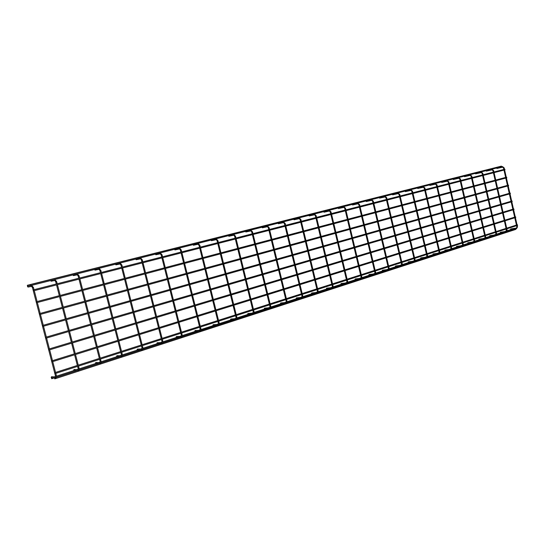 <?xml version="1.0" encoding="UTF-8"?>
<svg xmlns="http://www.w3.org/2000/svg" width="545" height="545" viewBox="0 0 545 545"><rect width="100%" height="100%" fill="white"/><g stroke="black" fill="none" stroke-linecap="round" stroke-linejoin="round"><path stroke-width="0.82" d="M27.713 286.2L27.529 286.711L28.108 287.065L31.896 286.336M27.897 286.152L27.332 285.294L27.577 286.234M30.793 285.587L30.22 284.722L30.472 285.669M50.59 280.593L51.135 281.24L55.093 280.464M53.962 279.742L31.378 285.444M72.894 274.959L73.425 275.6L77.54 274.782M94.489 269.509L95.007 270.143L99.265 269.284M98.086 268.603L76.995 273.931M115.417 264.23L115.915 264.85L120.309 263.957M119.11 263.296L98.713 268.447M135.698 259.113L136.182 259.727L140.699 258.8L140.215 258.453L140.515 257.914L139.677 258.085M155.366 254.147L155.843 254.753L160.475 253.793M159.235 253.166L140.126 257.989M174.454 249.331L174.911 249.93L179.646 248.936L179.182 248.602L179.462 248.077L178.583 248.268M192.978 244.651L193.427 245.243L198.257 244.228M210.97 240.113L211.405 240.699L216.324 239.657L215.881 239.323L216.147 238.819L215.234 239.017M228.444 235.699L228.873 236.278L233.873 235.208L233.444 234.888L233.696 234.391L232.77 234.588M245.427 231.414L245.85 231.986L250.925 230.896L250.502 230.576L250.748 230.085L249.808 230.29M261.947 227.245L262.356 227.81L267.5 226.7L267.329 225.903L266.376 226.107M278.011 223.191L278.413 223.743L283.618 222.619M282.31 222.101L266.893 225.998M293.646 219.247L294.034 219.792L299.307 218.647L299.13 217.877L298.156 218.089M308.858 215.404L309.24 215.949L314.567 214.784L314.39 214.022L313.409 214.24M323.675 211.664L324.05 212.203L329.418 211.024L329.248 210.268L328.26 210.493M338.111 208.02L338.472 208.551L343.888 207.366L343.725 206.616L342.723 206.841M352.172 204.47L352.533 204.995L357.983 203.796L357.82 203.06L356.812 203.285M365.886 201.01L366.233 201.527L371.724 200.315L371.561 199.593L370.546 199.817M379.252 197.637L379.593 198.148L385.117 196.929L384.954 196.207L383.932 196.438M392.291 194.347L392.625 194.851L398.177 193.618L398.02 192.91L396.992 193.141M405.01 191.132L405.337 191.636L410.916 190.396L410.76 189.694L409.731 189.926M409.574 189.96L397.55 193.019M417.422 187.998L417.743 188.495L423.349 187.248L423.193 186.56L422.157 186.792M422.007 186.826L410.29 189.803M429.549 184.939L429.862 185.436L435.482 184.176L435.332 183.495L434.29 183.726M441.382 181.955L441.688 182.439L447.329 181.178L447.179 180.504L446.137 180.736M452.943 179.033L453.242 179.516L458.904 178.249L458.754 177.581L457.711 177.82M464.238 176.185L464.538 176.662L470.206 175.388L470.062 174.727L469.013 174.965M468.857 175L458.277 177.69M475.281 173.399L475.567 173.869L481.249 172.588L481.106 171.941L480.056 172.179M479.907 172.213L469.579 174.836M486.072 170.674L486.358 171.144L492.046 169.856L491.903 169.216L490.854 169.454M490.698 169.488L480.629 172.05M496.624 168.01L496.904 168.473L502.606 167.186L502.463 166.545L501.414 166.784M501.257 166.825L491.427 169.325M51.421 377.801L51.7 378.727L51.421 377.801L51.782 377.692L51.155 377.351L51.741 376.731M51.755 377.699L55.508 377.862M78.201 370.525L74.161 370.423L73.67 370.096L74.222 369.483M100.151 363.433L95.954 363.392L95.477 363.065L95.988 362.466M100.975 362.902L120.581 356.566L117.059 356.587L116.589 356.26L117.073 355.667M141.993 349.904L137.51 349.985L137.054 349.665L137.51 349.086M161.238 343.404L157.335 343.588L156.892 343.275L157.321 342.703M180.545 337.164L176.566 337.389L176.13 337.076L176.539 336.51M195.601 331.285L194.803 331.053L195.192 330.502M201.037 329.527L213.497 325.515L212.931 325.215L213.299 324.67M231.312 319.765L230.542 319.54L230.889 319.009M219.254 323.648L231.278 319.772M248.404 314.247L247.648 314.029L247.982 313.504M236.946 317.939L248.37 314.254M254.127 312.394L264.822 308.954L264.277 308.668L264.597 308.15M280.961 303.735L280.45 303.456L280.757 302.952M287.065 301.767L296.712 298.66L296.187 298.387L296.48 297.89M311.992 293.728L311.495 293.448L311.774 292.965M316.107 293.319L302.625 297.672M318.219 291.718L326.918 288.918L326.401 288.646L326.673 288.169M341.402 284.238L340.918 283.965L341.177 283.495M355.749 279.612L355.061 279.408L355.313 278.945M347.73 282.194L355.708 279.619M369.312 275.232L368.842 274.966L369.054 274.517L374.633 273.856L374.946 272.752M369.346 275.225L361.914 277.623M382.74 270.899L382.277 270.64L382.508 270.191M389.198 268.814L395.868 266.668L395.377 266.416L395.602 265.974M408.614 262.554L408.164 262.295L408.375 261.859M408.655 262.54L402.326 264.584M421.081 258.528L420.631 258.276L420.842 257.846M421.121 258.521L415.127 260.449M433.248 254.604L433.009 253.929L438.698 253.166L439.072 252.097L438.739 250.646M445.122 250.768L444.89 250.107M445.176 250.755L439.815 252.485M456.724 247.028L456.492 246.374M468.06 243.37L467.808 242.723L473.557 241.905M479.137 239.793L478.885 239.16L484.641 238.322L485.064 237.279L484.743 235.903M489.962 236.305L489.71 235.672L495.473 234.827L495.902 233.791M494.526 235.631L495.562 235.481L495.466 234.827M500.548 232.892L500.296 232.265L506.067 231.4M505.12 232.204L506.155 232.054L506.196 229.029M510.897 229.547L510.658 228.934M510.951 229.534L507.197 230.739M515.475 228.859L516.51 228.702L516.422 228.055L510.645 228.934M497.278 167.172L27.332 285.294M506.979 231.496L511.394 230.065L511.367 229.479M54.493 377.937L54.759 378.87L54.493 377.937M515.747 228.818L515.768 229.411L54.759 378.87M30.22 284.722L501.4 166.13L501.604 166.743M45.726 337.26L512.041 200.996L512.205 201.623L45.998 338.2L45.726 337.26L45.998 338.2M42.653 325.44L510.243 193.059L510.406 193.693L42.919 326.38L42.66 325.433L42.919 326.38M39.574 313.593L508.444 185.116L508.601 185.75L39.833 314.54L39.574 313.593L39.833 314.54M36.488 301.732L506.646 177.166L506.796 177.799L36.747 302.679L36.488 301.732L36.747 302.679M33.395 289.851L504.84 169.202L504.99 169.842L33.654 290.798L33.395 289.851L33.654 290.798M48.798 349.066L513.833 208.926L514.003 209.553L49.077 350.006L48.798 349.066L49.077 350.006M51.864 360.851L515.625 216.842L515.795 217.469L52.143 361.791L51.864 360.851L52.143 361.791M54.922 372.623L517.416 224.751L517.593 225.378L55.209 373.557L54.943 372.617L55.209 373.557M56.326 375.389L55.386 375.648L32.502 287.74L31.344 285.975L31.705 285.376L30.997 285.519M34.022 289.688L33.456 287.515L32.509 287.746M79.018 368.079L78.112 368.366L77.594 366.383M56.66 281.608L55.726 281.84L54.554 280.11L54.902 279.524L54.166 279.667M100.975 361.008L100.096 361.287L99.578 359.332M79.107 275.899L78.194 276.124L77.015 274.428L77.349 273.856L76.579 274.012M116.957 355.674L121.433 355.633L121.051 356.232L121.521 356.559C122.4 356.048 122.639 355.258 122.243 354.195L121.351 354.407L120.867 352.513M101.37 272.452L100.839 270.381L99.946 270.592L98.754 268.937L99.074 268.372L98.284 268.535M142.831 347.533L141.966 347.764L141.489 345.905M122.407 267.07L121.889 265.027L121.01 265.238L119.811 263.61L120.118 263.058L119.301 263.228M162.792 341.109L161.94 341.334L161.477 339.501M142.79 261.852L142.286 259.842L141.421 260.047L140.719 258.793M182.146 334.875L181.308 335.093L180.858 333.288M162.553 256.797L162.056 254.815L161.211 255.019L159.998 253.452L160.285 252.921L159.426 253.098M200.056 330.243L199.708 330.801L200.131 331.115C201.016 330.631 201.282 329.882 200.935 328.853L200.097 329.044L199.654 327.266M181.723 251.892L181.24 249.937L180.402 250.135L179.659 248.936M219.151 322.96L218.334 323.171L217.898 321.421M200.328 247.13L199.852 245.209L199.027 245.4L197.808 243.894L198.073 243.383L197.181 243.574M236.843 317.265L236.04 317.469L235.617 315.739M218.388 242.511L217.918 240.611L217.108 240.808L216.338 239.65M247.927 313.504L253.078 313.109L252.798 313.634L253.193 313.94C254.079 313.47 254.365 312.741 254.038 311.754L253.241 311.931L252.826 310.228M235.924 238.022L235.467 236.148L234.67 236.339L233.88 235.208M269.802 307.714L269.496 308.232L269.884 308.538C270.776 308.061 271.063 307.346 270.742 306.372L269.959 306.542L269.55 304.866M252.969 233.662L252.519 231.816L251.736 232L250.932 230.896M286.977 301.126L286.207 301.31L285.805 299.655M269.537 229.418L269.094 227.599L268.317 227.783L267.506 226.7M302.768 296.037L302.012 296.221L301.617 294.593M285.212 223.498L284.449 223.682L283.216 222.305L283.448 221.835L282.48 222.04M317.156 292.42L317.245 293.203L318.144 291.105L317.388 291.268L316.999 289.661M300.888 219.512L300.138 219.696L299.307 218.647M333.09 286.275L332.348 286.452L331.973 284.865M316.57 217.387L316.148 215.636L315.405 215.813L314.567 214.784M346.654 282.896L346.743 283.659L347.656 281.602L346.92 281.758L346.545 280.191M331.415 213.585L331.006 211.862L330.27 212.032L329.418 211.024M360.824 278.318L360.919 279.067L361.839 277.03L361.11 277.187L360.742 275.641M345.877 209.886L345.476 208.183L344.747 208.353L343.888 207.366M375.655 272.568L374.94 272.738L374.579 271.206M359.966 206.276L359.564 204.6L358.848 204.77L357.983 203.796M388.094 269.509L388.19 270.238L389.13 268.242L388.415 268.399L388.06 266.887M373.693 202.767L373.305 201.105L372.589 201.275L371.724 200.315M402.258 264.005L401.556 264.161L401.209 262.676M387.079 199.341L386.691 197.706L385.989 197.869L385.117 196.929M415.065 259.876L414.37 260.04L414.023 258.568M400.125 196.002L399.751 194.381L399.049 194.545L398.177 193.618M427.559 255.857L426.871 256.014L426.531 254.556M412.858 192.746L412.483 191.145L411.795 191.309L410.916 190.396M438.677 253.166L438.793 253.861L439.754 251.94L439.072 252.083M425.284 189.565L424.916 187.984L424.228 188.148L423.349 187.248M444.87 250.107L450.579 249.324L450.688 250.012L451.655 248.104L450.981 248.248L450.654 246.831M437.403 186.458L437.042 184.898L436.368 185.062L435.482 184.176M456.472 246.374L462.194 245.57L462.31 246.251L463.277 244.364L462.61 244.501L462.283 243.097M449.244 183.433L448.889 181.887L448.215 182.044L447.329 181.178M474.627 240.699L473.966 240.849L473.646 239.459M460.457 178.944L459.789 179.107L458.904 178.249M485.718 237.123L485.057 237.273M472.099 177.581L471.759 176.076L471.098 176.233L470.206 175.388M495.575 235.481L496.556 233.642L495.902 233.785L495.596 232.422M483.136 174.761L482.795 173.269L482.141 173.419L481.249 172.588M506.169 232.054L507.15 230.228L506.503 230.365M493.927 171.995L493.593 170.524L492.939 170.674L492.046 169.856M516.524 228.702L517.512 226.897L516.864 227.033L516.565 225.705M504.472 169.297L504.139 167.84L503.498 167.989L502.606 167.186M31.76 285.369L33.456 287.515M77.383 273.849L79.114 275.906L79.652 278.011M120.145 263.058L121.889 265.027M250.755 230.085L252.519 231.816M55.801 373.366L56.333 375.423C56.673 376.786 56.455 377.596 55.685 377.869L55.181 377.528L55.563 376.902L51.564 376.724M78.5 366.09L79.025 368.113C79.352 369.449 79.127 370.253 78.351 370.532L77.86 370.198L78.242 369.578L74.072 369.476M100.471 359.053L100.982 361.042C101.384 362.132 101.152 362.929 100.287 363.433L99.803 363.099L100.185 362.493L95.852 362.466M142.347 345.632L142.838 347.56C143.219 348.637 142.967 349.413 142.095 349.897L141.639 349.577L142.013 348.984M162.321 339.228L162.798 341.136C163.173 342.185 162.914 342.955 162.035 343.445L161.593 343.125L161.954 342.546M181.683 333.022L182.153 334.903C182.521 335.931 182.262 336.687 181.376 337.185L180.94 336.871L181.294 336.299L176.457 336.517M218.702 321.162L219.158 322.987C219.499 323.989 219.226 324.738 218.341 325.222L217.925 324.909L218.259 324.364M236.407 315.487L236.85 317.285C237.191 318.273 236.911 319.009 236.019 319.499L235.61 319.193L235.937 318.655M286.561 299.416L286.983 301.14C287.29 302.114 286.997 302.829 286.111 303.286L285.996 302.482L280.716 302.952M302.359 294.348L302.775 296.058L301.889 298.176L301.807 297.379M332.695 284.626L333.097 286.288L332.191 288.366L332.103 287.59M375.28 270.981L375.662 272.582L374.728 274.598L374.613 273.856M401.897 262.452L402.264 264.012L401.318 265.994L401.222 265.265M414.711 258.344L415.065 259.89L414.118 261.845L414.023 261.13M425.556 257.942L426.585 257.805L426.51 257.097L420.822 257.853M474.3 239.248L474.634 240.706L473.653 242.573L473.966 240.856M485.391 235.692L485.724 237.136L484.743 238.989L484.628 238.322M55.556 372.419L52.742 361.607M52.49 360.661L49.677 349.822M49.425 348.875L46.604 338.023M46.359 337.076L43.525 326.21M43.28 325.263L40.446 314.37M40.201 313.423L37.36 302.516M37.114 301.569L34.274 290.642M78.262 365.157L75.51 354.516M75.271 353.582L72.512 342.928M72.274 341.994L69.515 331.312M69.27 330.379L66.504 319.683M66.265 318.75L63.493 308.041M63.254 307.108L60.475 296.378M60.236 295.438L57.457 284.694M57.218 283.754L56.66 281.615L54.902 279.524M77.349 365.45L74.597 354.802M74.358 353.869L71.599 343.2M71.354 342.267L68.595 331.585M68.35 330.651L65.584 319.949M65.346 319.016L62.573 308.293M62.328 307.36L59.548 296.623M59.31 295.683L56.53 284.933M56.285 283.993L55.726 281.84M100.239 358.133L97.548 347.656M97.31 346.743L94.612 336.251M94.38 335.332L91.676 324.82M91.444 323.9L88.74 313.375M88.501 312.455L85.79 301.916M85.558 300.997L82.84 290.43M82.608 289.511L79.89 278.931M99.347 358.419L96.649 347.935M96.417 347.015L93.72 336.517M93.481 335.604L90.777 325.086M90.545 324.166L87.834 313.634M87.602 312.714L84.891 302.162M84.652 301.242L81.934 290.676M81.696 289.756L78.977 279.169M78.739 278.25L78.201 276.131M122.243 354.195L121.746 352.233M121.515 351.327L118.878 341.02M118.647 340.114L116.01 329.786M115.778 328.88L113.135 318.532M112.91 317.633L110.26 307.264M110.029 306.365L107.379 295.983M107.147 295.077L104.497 284.681M104.265 283.775L101.602 273.358M120.636 351.607L118.006 341.293M117.775 340.387L115.131 330.052M114.9 329.146L112.256 318.791M112.025 317.885L109.375 307.516M109.143 306.61L106.493 296.228M106.261 295.322L103.605 284.919M103.373 284.013L100.709 273.59M100.478 272.684L99.946 270.599M142.122 344.74L139.547 334.582M139.322 333.697L136.74 323.526M136.509 322.633L133.927 312.442M133.702 311.556L131.107 301.351M130.882 300.459L128.286 290.24M128.061 289.347L125.466 279.108M125.234 278.216L122.632 267.963M141.264 345.012L138.682 334.855M138.457 333.962L135.875 323.784M135.65 322.892L133.062 312.701M132.837 311.808L130.241 301.596M130.017 300.704L127.421 290.478M127.189 289.586L124.594 279.34M124.362 278.447L121.76 268.188M121.535 267.295L121.01 265.245M162.097 338.356L159.576 328.349M159.351 327.477L156.824 317.456M156.606 316.577L154.072 306.542M153.847 305.663L151.312 295.615M151.094 294.736L148.553 284.674M148.329 283.795L145.787 273.713M145.563 272.834L143.015 262.731M161.259 338.622L158.731 328.615M158.506 327.736L155.979 317.708M155.754 316.836L153.22 306.794M153.002 305.915L150.461 295.86M150.236 294.981L147.695 284.906M147.477 284.027L144.929 273.937M144.704 273.059L142.156 262.956M141.932 262.077L141.421 260.054M181.465 332.164L178.992 322.306M178.78 321.441L176.301 311.57M176.083 310.704L173.603 300.82M173.385 299.954L170.898 290.056M170.687 289.191L168.194 279.272M167.983 278.406L165.489 268.474M165.271 267.609L162.771 257.662M180.64 332.423L178.167 322.565M177.949 321.7L175.47 311.822M175.252 310.957L172.765 301.065M172.554 300.2L170.067 290.294M169.849 289.429L167.356 279.503M167.138 278.638L164.645 268.699M164.427 267.833L161.926 257.88M161.708 257.015L161.211 255.019M200.935 328.853L200.471 327.007M200.26 326.155L197.835 316.441M197.624 315.589L195.192 305.861M194.981 305.009L192.548 295.267M192.337 294.416L189.905 284.66M189.694 283.809L187.255 274.04M187.037 273.188L184.598 263.399M184.387 262.547L181.941 252.744M199.443 326.414L197.018 316.693M196.806 315.841L194.374 306.113M194.163 305.261L191.731 295.513M191.52 294.661L189.081 284.892M188.87 284.04L186.424 274.264M186.213 273.413L183.767 263.616M183.556 262.765L181.11 252.955M180.892 252.103L180.402 250.141M218.497 320.324L216.12 310.752M215.909 309.914L213.531 300.322M213.32 299.484L210.935 289.885M210.731 289.048L208.347 279.428M208.136 278.59L205.744 268.958M205.533 268.12L203.142 258.473M202.931 257.635L200.533 247.975M217.693 320.576L215.316 310.997M215.105 310.159L212.727 300.567M212.516 299.73L210.132 290.117M209.92 289.279L207.536 279.66M207.325 278.815L204.934 269.182M204.722 268.338L202.324 258.691M202.12 257.846L199.715 248.179M199.511 247.341L199.027 245.407M236.203 314.663L233.873 305.22M233.669 304.396L231.332 294.947M231.128 294.116L228.791 284.654M228.587 283.829L226.25 274.346M226.046 273.522L223.702 264.025M223.498 263.194L221.147 253.691M220.943 252.86L218.593 243.336M235.413 314.915L233.083 305.472M232.879 304.641L230.542 295.186M230.337 294.354L227.994 284.885M227.79 284.061L225.446 274.571M225.242 273.747L222.898 264.243M222.694 263.419L220.344 253.902M220.139 253.071L217.789 243.547M217.584 242.716L217.108 240.808M254.038 311.754L253.602 309.976M253.405 309.158L251.116 299.852M250.918 299.041L248.629 289.722M248.425 288.904L246.136 279.571M245.931 278.754L243.635 269.407M243.438 268.596L241.135 259.236M240.938 258.419L238.635 249.045M238.431 248.227L236.128 238.839M252.621 309.41L250.339 300.097M250.135 299.28L247.846 289.96M247.641 289.143L245.352 279.803M245.148 278.986L242.852 269.632M242.648 268.814L240.352 259.447M240.147 258.637L237.845 249.256M237.64 248.438L235.331 239.044M235.133 238.226L234.67 236.346M270.742 306.372L270.313 304.621M270.116 303.817L267.874 294.641M267.677 293.837L265.429 284.647M265.238 283.843L262.983 274.632M262.785 273.828L260.537 264.611M260.34 263.807L258.085 254.576M257.887 253.772L255.625 244.528M255.428 243.724L253.166 234.466M269.353 304.062L267.104 294.879M266.907 294.075L264.659 284.878M264.461 284.074L262.213 274.864M262.016 274.06L259.761 264.836M259.563 264.032L257.308 254.794M257.111 253.984L254.849 244.739M254.651 243.928L252.383 234.663M252.185 233.859L251.736 232.007M286.37 298.619L284.163 289.565M283.972 288.775L281.765 279.708M281.574 278.917L279.367 269.836M279.176 269.046L276.962 259.951M276.771 259.161L274.557 250.053M274.36 249.256L272.146 240.141M271.948 239.344L269.727 230.215M285.614 298.864L283.407 289.804M283.216 289.014L281.009 279.939M280.811 279.142L278.604 270.061M278.413 269.264L276.199 260.169M276.002 259.372L273.788 250.264M273.597 249.467L271.376 240.345M271.178 239.548L268.958 230.412M268.767 229.615L268.317 227.79M302.175 293.571L300.009 284.633M299.818 283.856L297.659 274.912M297.468 274.128L295.295 265.17M295.111 264.386L292.938 255.414M292.747 254.638L290.574 245.652M290.383 244.869L288.203 235.876M288.019 235.093L285.839 226.08M285.648 225.296L285.212 223.505L283.448 221.835M301.426 293.81L299.26 284.872M299.069 284.088L296.902 275.136M296.718 274.353L294.545 265.388M294.354 264.604L292.181 255.632M291.991 254.849L289.817 245.856M289.627 245.073L287.447 236.074M287.256 235.29L285.076 226.277M284.885 225.494L284.449 223.688M318.144 291.105L317.735 289.422M317.551 288.652L315.426 279.837M315.242 279.067L313.116 270.238M312.925 269.468L310.8 260.626M310.609 259.856L308.477 251.007M308.293 250.237L306.154 241.367M305.97 240.597L303.831 231.72M303.647 230.951L301.508 222.06M301.317 221.29L300.894 219.519L299.13 217.877M316.809 288.884L314.683 280.069M314.499 279.292L312.374 270.463M312.183 269.693L310.05 260.844M309.867 260.074L307.734 251.218M307.55 250.441L305.411 241.578M305.22 240.801L303.081 231.918M302.897 231.148L300.751 222.251M300.567 221.481L300.138 219.696M332.518 283.863L330.427 275.171M330.25 274.408L328.158 265.694M327.974 264.931L325.883 256.211M325.699 255.448L323.607 246.715M323.423 245.952L321.325 237.204M321.141 236.441L319.036 227.681M318.859 226.918L316.754 218.15M331.789 284.102L329.698 275.395M329.514 274.632L327.422 265.919M327.238 265.156L325.147 256.423M324.963 255.659L322.865 246.919M322.688 246.156L320.583 237.409M320.399 236.646L318.3 227.878M318.116 227.115L316.011 218.341M315.828 217.571L315.405 215.813M347.656 281.602L347.267 279.96M347.09 279.21L345.04 270.62M344.856 269.87L342.805 261.273M342.628 260.517L340.571 251.906M340.387 251.156L338.329 242.532M338.152 241.782L336.088 233.144M335.911 232.395L333.847 223.75M333.663 222.994L331.598 214.335M346.368 279.435L344.317 270.845M344.133 270.095L342.083 261.491M341.899 260.735L339.842 252.117M339.664 251.368L337.6 242.736M337.423 241.987L335.359 233.349M335.182 232.592L333.111 223.941M332.934 223.191L330.863 214.526M330.686 213.769L330.27 212.039M361.839 277.03L361.458 275.409M361.281 274.666L359.264 266.192M359.087 265.449L357.07 256.961M356.893 256.218L354.87 247.716M354.693 246.974L352.669 238.465M352.492 237.722L350.469 229.193M350.292 228.45L348.262 219.914M348.085 219.172L346.055 210.629M360.565 274.898L358.549 266.416M358.372 265.674L356.355 257.179M356.178 256.436L354.155 247.927M353.978 247.185L351.954 238.669M351.777 237.92L349.747 229.391M349.57 228.648L347.54 220.112M347.363 219.363L345.332 210.813M345.155 210.07L344.747 208.353M375.11 270.245L373.127 261.879M372.95 261.144L370.968 252.764M370.798 252.028L368.808 243.635M368.631 242.9L366.642 234.493M366.472 233.764L364.476 225.344M364.305 224.615L362.309 216.188M362.139 215.452L360.136 207.011M374.401 270.47L372.419 262.097M372.249 261.362L370.259 252.975M370.089 252.24L368.1 243.84M367.923 243.111L365.933 234.697M365.756 233.962L363.767 225.541M363.59 224.806L361.594 216.379M361.424 215.643L359.421 207.195M359.25 206.46L358.848 204.77M389.13 268.242L388.755 266.662M388.585 265.94L386.637 257.669M386.466 256.947L384.518 248.67M384.348 247.948L382.392 239.657M382.222 238.928L380.26 230.63M380.09 229.908L378.135 221.597M377.964 220.868L376.002 212.55M375.825 211.821L373.863 203.489M387.89 266.164L385.942 257.887M385.771 257.165L383.816 248.881M383.646 248.159L381.691 239.861M381.514 239.139L379.558 230.828M379.388 230.106L377.426 221.788M377.256 221.066L375.294 212.734M375.123 212.012L373.155 203.673M372.984 202.944L372.589 201.275M401.726 261.736L399.812 253.568M399.642 252.853L397.721 244.678M397.557 243.962L395.629 235.774M395.466 235.059L393.538 226.863M393.367 226.148L391.446 217.939M391.276 217.223L389.348 209.001M389.178 208.285L387.243 200.056M401.038 261.961L399.117 253.786M398.954 253.071L397.026 244.889M396.862 244.174L394.934 235.978M394.771 235.263L392.843 227.061M392.673 226.345L390.745 218.129M390.574 217.414L388.646 209.191M388.476 208.469L386.541 200.24M386.371 199.518L385.989 197.869M414.541 257.642L412.654 249.569M412.49 248.867L410.603 240.788M410.44 240.079L408.546 231.993M408.382 231.284L406.488 223.184M406.318 222.483L404.424 214.369M404.261 213.667L402.36 205.547M402.196 204.838L400.296 196.711M413.859 257.86L411.972 249.787M411.809 249.079L409.915 240.992M409.751 240.291L407.858 232.197M407.694 231.489L405.793 223.382M405.63 222.673L403.729 214.56M403.566 213.851L401.665 205.731M401.502 205.022L399.601 196.888M399.431 196.18L399.049 194.551M426.606 257.805L427.566 255.864L427.205 254.338M427.048 253.643L425.189 245.672M425.025 244.971L423.165 236.993M423.002 236.292L421.142 228.3M420.978 227.606L419.119 219.601M418.955 218.906L417.089 210.895M416.925 210.193L415.058 202.175M414.895 201.473L413.021 193.441M426.367 253.861L424.507 245.884M424.351 245.182L422.484 237.198M422.327 236.496L420.461 228.505M420.297 227.803L418.431 219.798M418.267 219.097L416.4 211.078M416.237 210.384L414.37 202.352M414.207 201.657L412.333 193.618M412.17 192.916L411.795 191.309M439.754 251.94L439.406 250.434M439.243 249.739L437.417 241.864M437.26 241.176L435.428 233.287M435.271 232.599L433.439 224.703M433.275 224.009L431.442 216.106M431.279 215.418L429.44 207.495M429.283 206.807L427.444 198.884M427.28 198.189L425.441 190.253M438.575 249.957L436.749 242.075M436.586 241.381L434.753 233.492M434.597 232.804L432.757 224.901M432.601 224.206L430.761 216.297M430.605 215.609L428.765 207.686M428.602 206.991L426.762 199.061M426.606 198.373L424.759 190.43M424.603 189.742L424.228 188.148M451.655 248.104L451.315 246.613M451.158 245.931L449.359 238.151M449.196 237.47L447.397 229.67M447.241 228.989L445.435 221.188M445.279 220.507L443.473 212.693M443.31 212.005L441.505 204.184M441.348 203.503L439.536 195.669M439.379 194.987L437.567 187.146M450.49 246.142L448.692 238.356M448.535 237.674L446.73 229.874M446.573 229.193L444.768 221.379M444.611 220.698L442.799 212.877M442.642 212.196L440.83 204.368M440.673 203.687L438.861 195.846M438.705 195.165L436.886 187.316M436.729 186.635L436.368 185.062M463.277 244.364L462.943 242.893M462.787 242.218L461.016 234.52M460.859 233.846L459.081 226.141M458.931 225.466L457.153 217.755M456.996 217.08L455.218 209.355M455.061 208.68L453.276 200.948M453.127 200.274L451.342 192.535M451.185 191.86L449.4 184.108M462.126 242.423L460.355 234.725M460.198 234.05L458.42 226.339M458.27 225.664L456.485 217.946M456.335 217.271L454.55 209.546M454.394 208.871L452.616 201.132M452.459 200.458L450.674 192.712M450.517 192.038L448.733 184.278M448.576 183.604L448.215 182.05M474.143 238.581L472.399 230.978M472.243 230.31L470.498 222.694M470.342 222.026L468.591 214.403M468.441 213.735L466.69 206.099M466.534 205.431L464.783 197.787M464.626 197.12L462.869 189.469M462.719 188.802L460.961 181.138M460.804 180.47L460.457 178.951L458.754 177.581M473.489 238.792L471.745 231.182M471.589 230.515L469.844 222.891M469.688 222.224L467.937 214.594M467.787 213.926L466.03 206.289M465.88 205.622L464.122 197.971M463.965 197.304L462.208 189.646M462.058 188.979L460.293 181.308M460.144 180.64L459.789 179.107M485.241 235.038L483.524 227.517M483.367 226.856L481.651 219.322M481.501 218.668L479.77 211.126M479.62 210.465L477.897 202.917M477.747 202.263L476.017 194.701M475.867 194.04L474.136 186.479M473.987 185.818L472.249 178.242M484.594 235.242L482.877 227.715M482.72 227.054L480.997 219.519M480.847 218.865L479.123 211.317M478.973 210.656L477.243 203.101M477.093 202.447L475.363 194.878M475.213 194.224L473.482 186.649M473.326 185.988L471.595 178.413M471.445 177.752L471.098 176.233M496.556 233.642L496.236 232.218M496.086 231.571L494.39 224.131M494.24 223.477L492.544 216.031M492.394 215.384L490.698 207.924M490.548 207.277L488.845 199.811M488.702 199.157L486.998 191.683M486.849 191.036L485.139 183.549M484.995 182.902L483.286 175.408M495.446 231.775L493.75 224.329M493.6 223.682L491.903 216.229M491.754 215.575L490.05 208.115M489.901 207.461L488.197 199.995M488.054 199.341L486.344 191.86M486.201 191.213L484.491 183.726M484.342 183.072L482.632 175.579M482.489 174.925L482.141 173.419M507.15 230.228L506.836 228.825M506.687 228.178L505.017 220.82M504.868 220.18L503.199 212.816M503.049 212.168L501.373 204.797M501.23 204.157L499.554 196.772M499.404 196.125L497.728 188.74M497.578 188.093L495.902 180.695M495.752 180.048L494.07 172.642M506.053 228.382L504.377 221.025M504.234 220.378L502.558 213.006M502.415 212.366L500.732 204.988M500.589 204.341L498.913 196.956M498.764 196.309L497.081 188.911M496.938 188.27L495.255 180.865M495.112 180.218L493.423 172.806M493.28 172.166L492.939 170.68M517.512 226.897L517.198 225.501M517.048 224.867L515.406 217.591M515.263 216.951L513.608 209.668M513.465 209.035L511.816 201.739M511.673 201.105L510.018 193.802M509.875 193.162L508.219 185.852M508.076 185.218L506.421 177.902M506.271 177.261L504.616 169.938M516.422 225.065L514.773 217.789M514.63 217.148L512.974 209.859M512.831 209.226L511.183 201.922M511.04 201.289L509.384 193.979M509.234 193.346L507.579 186.029M507.436 185.395L505.78 178.072M505.637 177.432L503.975 170.101M503.832 169.461L503.498 167.996M30.377 285.635L28.102 286.077M121.406 356.559L120.69 356.566M141.972 347.792L141.993 348.991L137.401 349.086M161.947 341.361L161.933 342.553L157.226 342.703M161.94 343.445L161.156 343.473M181.287 337.192L180.477 337.226M200.104 329.064L200.022 330.25L195.117 330.508M200.056 331.115L199.218 331.162M199.095 331.169L195.498 331.353M218.341 323.192L218.225 324.37L213.238 324.677M218.272 325.222L217.407 325.276M200.846 330.597L217.257 325.283L213.62 325.508M236.046 317.49L235.903 318.655L230.828 319.009M235.958 319.499L235.072 319.561M219.056 324.704L234.922 319.574L231.223 319.826M253.139 313.94L252.233 314.009M236.741 318.982L252.083 314.022L248.329 314.308M269.959 306.562L269.768 307.721L264.55 308.157M269.829 308.538L268.91 308.613M253.922 313.43L268.76 308.627L264.952 308.94M286.064 303.286L285.124 303.367M270.613 308.027L284.974 303.381L281.118 303.722M302.012 296.242L301.773 297.386L296.439 297.89M301.848 298.176L300.901 298.272M286.84 302.775L300.745 298.279L296.848 298.646M317.388 291.289L317.129 292.427L311.74 292.965M317.21 293.21L316.243 293.305M316.08 293.319L312.156 293.714M332.355 286.466L332.075 287.597L326.639 288.169M332.157 288.373L331.183 288.475M317.987 292.706L331.026 288.489L327.055 288.904M346.927 281.772L346.627 282.896L341.143 283.502M346.709 283.659L345.728 283.768M332.934 287.869L345.571 283.781L341.565 284.218M361.117 277.201L360.804 278.318L355.279 278.951M360.885 279.074L359.891 279.183M347.485 283.162L359.734 279.197L355.701 279.66M374.701 274.598L373.7 274.721M361.662 278.577L373.543 274.734L369.483 275.211M388.421 268.406L388.074 269.509L382.488 270.191M388.163 270.245L387.154 270.368M375.478 274.108L386.998 270.381L382.91 270.879M401.556 264.175L401.202 265.272L395.581 265.974M401.29 265.994L400.275 266.123M400.098 266.144L396.011 266.655M414.37 260.047L414.002 261.137L408.355 261.866M414.098 261.852L413.069 261.981M402.06 265.51L412.912 261.995L408.784 262.526M425.373 257.969L421.251 258.507M438.773 253.861L437.737 254.004M437.56 254.025L433.425 254.583M450.674 250.012L449.632 250.155M449.455 250.175L445.306 250.748M462.289 246.251L461.247 246.395M461.063 246.422L456.908 247.001M473.639 242.579L472.59 242.729M472.413 242.75L468.244 243.343M484.723 238.989L483.674 239.139M483.49 239.166L479.321 239.773M494.329 235.665L490.146 236.278M504.915 232.238L500.726 232.865M515.27 228.886L511.081 229.52M28.483 286.002L30.309 285.546M55.597 376.895L55.392 375.682M51.7 378.727L54.52 377.814M56.407 377.201L77.138 370.498M79.086 369.871L99.027 363.42M101.023 362.772L120.227 356.566M122.271 355.905L140.76 349.924M142.851 349.25L160.666 343.486M162.798 342.798L179.973 337.246M182.139 336.544L198.707 331.19M200.901 330.474L216.883 325.31M219.117 324.588L234.541 319.602M236.796 318.866L251.688 314.049M253.977 313.314L268.358 308.661M270.667 307.911L284.565 303.422M286.902 302.666L300.329 298.319M302.686 297.563L315.671 293.36M318.042 292.597L330.604 288.53M332.995 287.76L345.142 283.829M347.547 283.053L359.305 279.251M361.723 278.468L373.107 274.789M375.539 273.999L386.555 270.436M389.001 269.646L399.676 266.198M402.128 265.401L412.463 262.056M414.929 261.259L424.95 258.023M427.416 257.226L437.131 254.086M439.604 253.282L449.019 250.237M451.505 249.433L460.634 246.483M463.121 245.679L471.977 242.811M474.47 242.007L483.061 239.228M485.554 238.424L493.893 235.726M496.386 234.922L504.479 232.299M54.391 376.84L55.535 376.472M56.469 376.173L74.263 370.43M77.009 369.544L78.235 369.149M79.154 368.856L96.056 363.399M98.897 362.486L100.205 362.064M101.111 361.771L117.161 356.587M120.091 355.647L121.474 355.197M122.366 354.911L137.619 349.992M140.624 349.018L142.075 348.555M142.954 348.269L157.451 343.588M160.53 342.594L162.042 342.11M162.914 341.831L176.689 337.382M179.836 336.367L181.403 335.863M182.262 335.584L195.355 331.36M198.564 330.325L200.185 329.8M216.747 324.459L218.416 323.921M234.398 318.764L236.114 318.205M251.552 313.225L253.309 312.66M268.222 307.85L270.02 307.271M270.831 307.005L280.968 303.735M284.429 302.618L286.261 302.025M300.193 297.536L302.059 296.93M302.857 296.678L311.999 293.721M315.535 292.583L317.435 291.97M330.468 287.767L332.389 287.147M333.172 286.895L341.415 284.231M345.005 283.073L346.961 282.446M359.169 278.502L361.144 277.868M372.971 274.053L374.967 273.406M375.73 273.161L382.76 270.892M386.425 269.714L388.442 269.06M399.54 265.476L401.576 264.822M412.333 261.348L414.384 260.687M424.821 257.322L426.885 256.654M427.621 256.416L433.268 254.597M437.001 253.391L439.079 252.723M448.896 249.555L450.981 248.881M451.71 248.643L456.751 247.021M460.505 245.809L462.61 245.127M463.332 244.896L468.087 243.363M471.854 242.15L473.959 241.469M474.681 241.231L479.164 239.786M482.938 238.574L485.057 237.886M485.772 237.654L489.989 236.292M493.77 235.079L495.895 234.391M496.604 234.159L500.576 232.879M504.357 231.659L506.496 230.971M78.255 369.578L78.105 368.366M100.185 362.493L100.082 361.287M100.839 270.381L99.074 268.372M121.419 355.633L121.358 354.434M142.286 259.842L140.515 257.914M162.056 254.815L160.285 252.921M181.267 336.306L181.315 335.121M181.24 249.937L179.462 248.077M199.852 245.209L198.073 243.383M217.918 240.611L216.147 238.819M235.467 236.148L233.696 234.391M253.078 313.109L253.248 311.951M269.094 227.599L267.329 225.903M285.996 302.482L286.214 301.331M316.148 215.636L314.39 214.022M331.006 211.862L329.248 210.268M345.476 208.183L343.725 206.616M359.564 204.6L357.82 203.06M373.305 201.105L371.561 199.593M386.691 197.706L384.954 196.207M399.751 194.381L398.02 192.91M412.483 191.145L410.76 189.694M426.49 257.104L426.871 256.021M424.916 187.984L423.193 186.56M437.042 184.898L435.332 183.495M450.579 249.324L450.981 248.261M448.889 181.887L447.179 180.504M462.194 245.57L462.61 244.514M471.759 176.076L470.062 174.727M482.795 173.269L481.106 171.941M493.593 170.524L491.903 169.216M504.139 167.84L502.463 166.545M516.408 228.062L516.864 227.04M56.367 377.331L77.438 370.511M79.039 369.994L99.34 363.426M122.223 356.028L141.101 349.924M142.797 349.372L161.013 343.479M162.744 342.921L180.327 337.232M182.084 336.667L199.068 331.169M388.939 269.755L400.119 266.137M414.868 261.368L425.4 257.962M427.355 257.329L437.581 254.018M439.543 253.384L449.475 250.169M451.437 249.535L461.09 246.415M463.059 245.775L472.433 242.743M474.402 242.109L483.524 239.16M485.493 238.519L494.356 235.651M496.325 235.018L504.943 232.231M506.911 231.591L515.298 228.88M54.561 279.592L76.382 274.081M119.743 263.14L139.486 258.153M159.889 253.003L178.406 248.329M179.06 248.166L197.004 243.635M197.665 243.472L215.057 239.078M215.725 238.908L232.592 234.65M233.274 234.479L249.637 230.351M250.319 230.181L266.205 226.168M283.005 221.931L297.992 218.15M298.687 217.973L313.246 214.294M313.94 214.117L328.097 210.547M328.798 210.37L342.56 206.896M343.268 206.719L356.655 203.34M357.363 203.162L370.389 199.872M371.097 199.695L383.782 196.493M384.491 196.316L396.842 193.196M422.722 186.662L434.147 183.781M434.856 183.604L445.994 180.79M446.702 180.613L457.568 177.868"/></g></svg>
